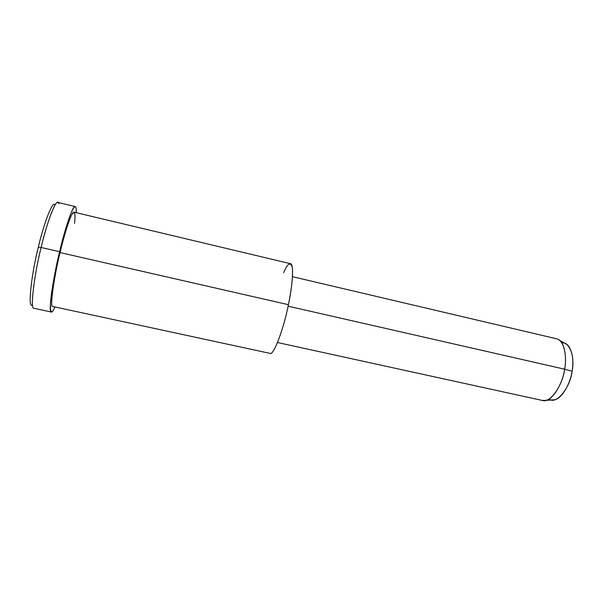 <?xml version="1.0" encoding="UTF-8"?>
<svg xmlns="http://www.w3.org/2000/svg" width="603" height="603" viewBox="0 0 603 603"><rect width="100%" height="100%" fill="white"/><g stroke="black" fill="none" stroke-linecap="round" stroke-linejoin="round"><path stroke-width="0.9" d="M33.949 308.284C29.705 309.972 34.718 272.375 41.125 247.486L38.328 247.23C31.567 273.204 27.308 310.688 32.517 304.658C27.308 310.688 31.567 273.204 38.328 247.23L41.125 247.486C46.861 222.175 57.33 194.648 58.868 203.837M55.001 205.073C52.823 199.276 43.424 224.904 38.328 247.23C43.424 224.904 52.823 199.276 55.001 205.073M552.069 399.947L554.526 399.774C562.32 398.591 570.687 382.536 572.074 371.222L564.627 369.202L572.074 371.222C574.086 359.546 572.398 350.66 567.016 344.547L565.049 343.431M567.016 344.547L559.313 340.182C565.222 344.434 566.662 358.785 564.627 369.202C563.089 381.571 554.029 399.118 545.692 400.384L542.255 400.437M561.83 343.032C570.295 341.125 574.976 358.34 572.074 371.222C570.626 386.749 556.32 405.563 549.092 398.93M277.508 342.527L542.316 400.445C550.667 403.641 563.059 383.9 564.627 369.202C567.25 356.833 564.122 339.76 556.283 338.713L292.44 276.679M564.627 369.202L288.098 306.188L564.627 369.202M283.659 272.639C287.533 263.496 290.375 261.649 292.191 267.091C293.427 274.026 291.279 291.121 288.415 304.688C284.465 325.959 273.702 356.328 270.016 353.366C273.747 356.222 284.473 325.899 288.415 304.688C292.417 286.583 294.256 263.39 290.337 263.654L74.026 212.158C71.9 210.379 64.431 233.512 60.051 252.567C54.496 274.629 49.506 307.96 52.687 306.467C49.491 308.08 54.481 274.689 60.051 252.567L288.415 304.688L60.051 252.567C63.405 238.336 68.471 220.977 71.712 214.766C74.734 210.213 75.669 213.085 74.523 223.374M75.224 206.573L57.88 202.42C54.948 200.271 46.069 226.035 41.125 247.486L59.607 251.715C55.778 267.581 51.436 290.164 50.509 302.525C50.117 313.454 51.594 314.932 54.941 306.957C53.516 310.281 52.325 311.97 51.368 312.022C47.803 313.726 53.373 276.46 59.607 251.715C64.521 230.338 72.857 204.568 75.224 206.573C76.038 207.017 76.377 209.053 76.242 212.686C76.521 204.816 74.862 204.734 71.267 212.444C67.235 222.816 63.345 235.909 59.607 251.715L41.125 247.486C34.74 272.315 29.72 309.859 33.926 308.284L51.368 312.022M554.526 399.774L545.692 400.384M52.687 306.467L270.038 353.373"/></g></svg>
